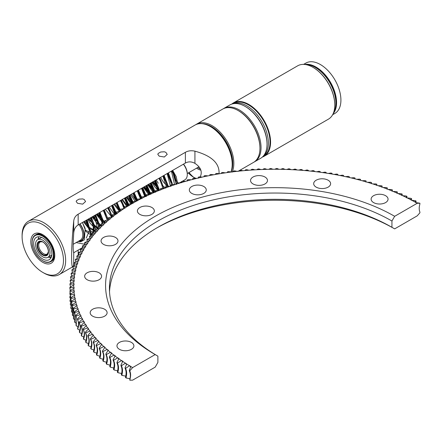 <?xml version="1.0" encoding="UTF-8"?>
<svg xmlns="http://www.w3.org/2000/svg" width="442" height="442" viewBox="0 0 442 442"><rect width="100%" height="100%" fill="white"/><g stroke="black" fill="none" stroke-linecap="round" stroke-linejoin="round"><path stroke-width="0.66" d="M197.696 167.524A12.315 7.111 -120 0 0 200.447 169.087M183.375 164.203A11.547 6.669 60 0 1 187.292 174.513L187.292 173.888A10.774 6.221 -120 0 0 183.524 164.12M187.292 174.513A11.547 6.669 60 0 1 184.9 179.8L182.17 181.375M174.225 174.518A11.547 6.669 60 0 1 172.595 171.684M175.861 181.115A11.547 6.669 -120 0 0 171.944 170.805M160.722 177.281A11.547 6.669 -120 0 0 167.131 185.48A11.547 6.669 -120 0 0 168.745 186.353M172.667 170.385L176.231 176.667L177.502 182.883M158.253 183.253L156.203 179.894M171.689 170.955L173.06 173.308L176.154 184.447M157.871 190.253L154.949 187.071L151.949 182.353M167.407 173.424L171.7 184.668M153.136 192.303L147.678 184.817M163.115 175.899L166.706 183.745L167.308 186.413M148.556 194.419L143.379 187.297M158.86 178.358L160.33 180.9L162.894 188.275M154.584 180.828L158.523 190.204M150.291 183.308L154.159 192.209M135.208 201.276L130.556 194.701M146.037 185.762L147.595 188.491L149.761 194.298M130.882 203.723L126.296 197.16M141.76 188.231L145.407 196.458M126.661 206.254L122.031 199.624M137.468 190.712L141.108 198.745M133.213 193.165L134.865 196.077L136.782 201.127M128.937 195.635L132.495 203.558M114.484 214.337L109.202 207.027M124.644 198.115L128.252 206.038M120.384 200.574L122.13 203.668L123.975 208.574M116.113 203.038L119.76 211.282M103.03 223.022L96.378 214.431M111.82 205.519L115.6 214.083M99.677 226.232L98.815 225.514M98.732 225.442L92.08 216.912M107.561 207.978L109.401 211.259L111.406 217M96.345 229.37L94.555 227.984M94.455 227.895L90.201 223.265L87.82 219.376M103.29 210.442L107.268 220.022M93.168 232.575L90.312 230.52M90.207 230.426L83.555 221.834M98.997 212.922L103.141 223.16M94.737 215.381L96.66 218.851L98.969 226.437M90.466 217.845L94.969 231.989M86.173 220.326L90.063 229.326L90.61 235.68M84.776 244.299L76.206 242.553M91.56 235.359L87.129 219.773M95.798 229.542L91.422 217.293M99.964 226.144L95.671 214.84M85.831 231.365L91.483 235.382M104.141 222.884L99.953 212.37M108.262 219.762L104.246 209.889M88.754 218.834L97.533 229.006M112.439 216.746L108.494 207.436M93.041 216.359L100.864 225.884M116.649 213.972L112.776 204.966M97.328 213.884L104.406 222.812M120.793 211.066L117.069 202.486M124.998 208.243L121.323 200.033M129.219 205.585L125.6 197.563M133.462 203.082L129.893 195.082M137.782 200.685L134.147 192.629M142.109 198.419L138.423 190.159M146.446 196.281L142.722 187.679M150.844 194.242L146.971 185.226M131.512 194.148L136.479 201.082M155.236 192.22L151.247 182.756M159.556 190.132L155.545 180.275M163.943 188.215L159.794 177.817M144.335 186.745L149.893 194.281M168.347 186.369L164.07 175.352M148.628 184.264L154.529 192.176M172.695 184.596L168.369 172.872M152.882 181.811L159.324 190.148M177.032 182.933L172.623 170.413M79.991 223.895A12.663 7.31 60 0 1 84.074 236.028A12.663 7.31 60 0 1 78.339 241.321M78.107 241.459L80.775 241.735L84.378 239.802L85.162 228.448L82.422 222.492L85.776 231.033M90.179 229.846L86.726 220.005M91.273 235.122L92.279 234.376M93.671 232.409L94.179 225.31L90.991 217.547M85.638 230.304L92.129 233.354M98.71 226.514L95.257 215.077M84.748 221.149L89.262 227.276L95.019 230.647M103.03 223.188L99.549 212.602M89.024 218.679L94.19 225.359M107.257 219.978L103.815 210.138M93.284 216.221L98.489 222.923M111.506 216.978L108.08 207.674M97.572 213.74L104.572 221.79M115.472 212.525L112.373 205.198M106.621 217.619L108.058 218.768M119.649 209.641L116.638 202.734M110.914 215.16L111.688 215.829M123.876 206.895L120.909 200.27M128.103 204.315L125.197 197.795M114.671 203.873L119.39 210.165M132.379 201.856L129.462 195.331M136.705 199.508L133.733 192.867M141.026 197.298L138.02 190.392M127.495 196.469L132.003 202.574M394.656 216.309A169.341 97.77 0 0 0 155.175 216.304A169.341 97.77 0 0 0 155.17 354.572L157.893 356.142A165.49 95.544 180 0 1 109.423 288.582A165.49 95.544 180 0 1 211.585 200.309A165.49 95.544 180 0 1 391.938 221.022L394.656 216.309L417.209 203.287A201.232 116.18 0 0 0 416.099 202.651L414.707 201.867A201.232 116.18 0 0 0 411.745 200.254L410.314 199.491A201.232 116.18 0 0 0 407.27 197.928L405.8 197.193A201.232 116.18 0 0 0 402.673 195.679L401.165 194.972A201.232 116.18 0 0 0 397.966 193.513L396.424 192.834A201.232 116.18 0 0 0 393.148 191.43L391.568 190.773A201.232 116.18 0 0 0 388.225 189.43L386.612 188.8A201.232 116.18 0 0 0 383.197 187.513L381.557 186.916A201.232 116.18 0 0 0 378.076 185.69L376.402 185.115A201.232 116.18 0 0 0 372.86 183.949L371.158 183.408A201.232 116.18 0 0 0 367.556 182.303L365.827 181.795A201.232 116.18 0 0 0 362.175 180.75L360.418 180.27A201.232 116.18 0 0 0 356.711 179.292L354.932 178.839A201.232 116.18 0 0 0 351.175 177.927L349.368 177.507A201.232 116.18 0 0 0 345.567 176.656L343.743 176.27A201.232 116.18 0 0 0 339.898 175.485L338.058 175.126A201.232 116.18 0 0 0 334.174 174.413L332.312 174.087A201.232 116.18 0 0 0 328.395 173.441L326.516 173.148A201.232 116.18 0 0 0 322.566 172.562L320.677 172.303A201.232 116.18 0 0 0 316.699 171.794L314.792 171.562A201.232 116.18 0 0 0 310.787 171.12L308.875 170.927A201.232 116.18 0 0 0 304.847 170.551L302.925 170.391A201.232 116.18 0 0 0 298.88 170.087L296.952 169.96A201.232 116.18 0 0 0 292.897 169.722L290.958 169.629A201.232 116.18 0 0 0 286.891 169.468L284.952 169.408A201.232 116.18 0 0 0 280.874 169.314L278.935 169.286A201.232 116.18 0 0 0 274.858 169.258L272.913 169.264A201.232 116.18 0 0 0 268.835 169.314L266.896 169.352A201.232 116.18 0 0 0 262.824 169.468L260.885 169.546A201.232 116.18 0 0 0 256.819 169.734L254.885 169.838A201.232 116.18 0 0 0 250.829 170.098L248.901 170.236A201.232 116.18 0 0 0 244.868 170.562L242.945 170.734A201.232 116.18 0 0 0 238.929 171.131L237.017 171.341A201.232 116.18 0 0 0 233.022 171.805L231.122 172.043A201.232 116.18 0 0 0 227.149 172.579L225.265 172.855A201.232 116.18 0 0 0 221.326 173.457L219.453 173.761A201.232 116.18 0 0 0 215.547 174.43L213.69 174.767A201.232 116.18 0 0 0 209.823 175.507L207.983 175.877A201.232 116.18 0 0 0 204.154 176.678L202.337 177.082A201.232 116.18 0 0 0 198.552 177.949L196.756 178.38A201.232 116.18 0 0 0 193.016 179.319L191.242 179.778A201.232 116.18 0 0 0 187.552 180.784L185.806 181.275A201.232 116.18 0 0 0 182.17 182.336L180.447 182.861A201.232 116.18 0 0 0 176.866 183.982L175.176 184.535A201.232 116.18 0 0 0 171.656 185.723L169.993 186.303A201.232 116.18 0 0 0 166.535 187.552L164.899 188.159A201.232 116.18 0 0 0 161.512 189.469L159.91 190.104A201.232 116.18 0 0 0 156.59 191.469L155.02 192.132A201.232 116.18 0 0 0 151.772 193.557L150.241 194.248A201.232 116.18 0 0 0 147.064 195.723L145.573 196.441L142.291 187.927M149.926 194.281L146.556 185.463M154.252 192.204L150.849 182.988M145.098 195.414L145.832 196.033M158.545 190.204L155.114 180.524M144.578 186.601L150.683 194.016M162.838 188.005L159.38 178.06M148.871 184.126L154.059 190.856M167.131 185.48L163.673 175.584M153.147 181.656L158.308 188.342M171.38 182.938L167.938 173.115M162.203 185.541L165.794 188.021M175.656 180.579L172.209 170.651M86.234 238.078L89.417 230.768L85.936 220.464M90.627 235.503L92.168 234.05L92.129 233.321L95.157 233.636L94.052 234.509A201.232 116.18 0 0 0 92.306 236.636L91.886 237.68L91.494 237.652A201.232 116.18 0 0 0 89.859 239.813L90.113 239.934L89.494 240.862L89.102 240.846A201.232 116.18 0 0 0 87.577 243.028L87.836 243.15L87.267 244.083L86.875 244.072A201.232 116.18 0 0 0 85.461 246.282L85.726 246.398L85.212 247.343L84.814 247.338A201.232 116.18 0 0 0 83.516 249.57L83.792 249.686L83.323 250.636L82.925 250.642A201.232 116.18 0 0 0 81.742 252.89L82.024 253.001L81.604 253.962L81.206 253.973A201.232 116.18 0 0 0 80.146 256.244L80.427 256.349L80.057 257.316L79.665 257.332A201.232 116.18 0 0 0 78.72 259.62L79.007 259.719L78.687 260.692L78.295 260.714A201.232 116.18 0 0 0 77.466 263.023L77.764 263.112L77.494 264.095L77.101 264.123A201.232 116.18 0 0 0 76.394 266.443L76.693 266.532L76.477 267.509L76.085 267.548A201.232 116.18 0 0 0 75.499 269.88L75.803 269.963L75.637 270.946L75.25 270.99A201.232 116.18 0 0 0 74.781 273.327L75.09 273.405L74.974 274.394L74.588 274.449A201.232 116.18 0 0 0 74.245 276.791L74.554 276.863L74.494 277.852L74.112 277.913A201.232 116.18 0 0 0 73.886 280.261L74.201 280.327L74.19 281.316L73.808 281.383A201.232 116.18 0 0 0 73.709 283.736L74.024 283.797L74.063 284.786L73.687 284.858A201.232 116.18 0 0 0 73.709 287.212L74.029 287.267L74.118 288.256L73.748 288.333A201.232 116.18 0 0 0 73.891 290.687L74.217 290.737L74.355 291.726L73.991 291.808A201.232 116.18 0 0 0 74.256 294.157L74.77 295.184L74.411 295.273A201.232 116.18 0 0 0 74.797 297.615L75.367 298.637L75.007 298.731A201.232 116.18 0 0 0 75.516 301.068L76.14 302.079L75.786 302.179A201.232 116.18 0 0 0 76.416 304.505L77.09 305.505L76.742 305.61A201.232 116.18 0 0 0 77.494 307.925L78.217 308.914L77.875 309.024A201.232 116.18 0 0 0 78.748 311.323L79.521 312.301L79.19 312.417A201.232 116.18 0 0 0 80.173 314.704L81.002 315.66L80.671 315.787A201.232 116.18 0 0 0 81.776 318.052L82.654 318.997L82.334 319.13A201.232 116.18 0 0 0 83.555 321.373L84.477 322.301L84.162 322.439A201.232 116.18 0 0 0 85.499 324.66L86.477 325.577L86.168 325.715A201.232 116.18 0 0 0 87.621 327.914L88.638 328.809L88.339 328.958A201.232 116.18 0 0 0 89.903 331.13L90.969 332.008L90.676 332.163A201.232 116.18 0 0 0 92.356 334.307L93.466 335.163L93.179 335.323A201.232 116.18 0 0 0 94.969 337.439L96.124 338.279L95.848 338.439A201.232 116.18 0 0 0 97.743 340.522L98.942 341.34L98.671 341.511A201.232 116.18 0 0 0 100.677 343.561L101.914 344.357L101.654 344.528A201.232 116.18 0 0 0 103.765 346.545L105.047 347.318L104.798 347.495A201.232 116.18 0 0 0 107.008 349.473L108.329 350.224L108.086 350.407A201.232 116.18 0 0 0 110.401 352.34L111.76 353.07L111.528 353.257A201.232 116.18 0 0 0 113.942 355.153L115.34 355.86L115.113 356.048A201.232 116.18 0 0 0 117.627 357.904L119.058 358.584L118.843 358.777A201.232 116.18 0 0 0 121.451 360.589L122.92 361.241L122.716 361.44A201.232 116.18 0 0 0 125.412 363.202L126.721 364.031A201.232 116.18 0 0 0 129.512 365.749L130.86 366.556A201.232 116.18 0 0 0 132.628 367.589L155.175 354.572A169.341 97.77 0 0 0 155.175 354.572L157.893 356.142L157.893 362.429L155.175 367.142L132.628 380.159L129.931 380.203L129.931 379.435A12.984 7.497 120 0 0 129.931 371.424L129.931 370.656L132.628 367.589M92.975 232.641L93.367 225.624L90.218 217.989M97.632 228.973L94.472 215.53M83.958 221.602L88.936 228.133L95.152 231.282M102.24 223.409L98.759 213.061M88.245 219.127L98.284 228.58M92.505 216.668L101.411 225.724M96.781 214.199L104.638 222.746M114.926 214.237L111.583 205.657M105.329 209.265L111.76 216.912M127.627 206.077L124.406 198.254M113.892 204.32L119.456 211.348M131.871 203.558L128.688 195.778M136.158 201.127L132.948 193.32M122.428 199.392L127.594 206.083M140.473 198.79L137.23 190.85M126.716 196.917L131.821 203.569M144.761 196.535L141.517 188.375M149.087 194.364L145.772 185.916M153.429 192.276L150.053 183.441M157.739 190.264L154.341 180.971M143.805 187.054L149.694 194.303M148.076 184.585L154.407 192.187M166.358 186.53L162.877 176.038M152.368 182.11L159.358 190.143M170.457 186.391L167.164 173.562M174.59 184.552L171.424 171.109M50.001 252.686A10.205 5.895 -120 0 0 45.543 242.415A10.205 5.895 -120 0 0 37.681 239.68A10.205 5.895 -120 0 0 37.681 251.465A10.205 5.895 -120 0 0 47.885 257.36A10.205 5.895 -120 0 0 50.001 252.686M39.774 241.459A7.696 4.442 -120 0 0 38.703 244.592L38.703 245.222A6.928 4 60 0 1 42.498 241.901M48.371 252.073A6.928 4 60 0 1 43.598 253.702L44.145 254.017A7.696 4.442 -120 0 0 47.393 254.653M43.598 253.702A6.928 4 60 0 1 38.703 245.222M200.861 170.126A12.315 7.111 60 0 1 197.905 169.015A12.315 7.111 60 0 1 196.607 168.153M193.469 177.143A26.172 15.111 60 0 1 188.994 172.546M188.303 172.949A19.244 11.111 -120 0 0 193.546 177.187A19.244 11.111 -120 0 0 195.999 178.347M200.209 176.944C202.585 171.767 200.823 167.236 194.928 163.358C191.574 161.501 188.391 161.402 185.386 163.043L78.162 224.95C75.411 226.63 73.925 229.426 73.709 233.337C72.98 244.641 72.98 251.1 73.709 252.719L82.566 247.548M74.079 264.194L73.709 264.918L73.709 252.719L74.179 252.614M72.913 266.653L72.814 266.736C70.875 268.543 71.355 244.133 73.709 221.144C74.057 218.05 75.543 215.74 78.162 214.215L185.386 152.308C188.099 150.761 191.281 150.374 194.928 151.158C211.635 155.799 219.668 163.313 219.039 173.706M73.709 264.918L73.289 266.062M43.869 273.029L42.78 272.399A29.249 16.89 60 0 1 22.1 236.575A29.249 16.89 60 0 1 42.78 224.635A29.249 16.89 60 0 1 63.466 260.46A29.249 16.89 60 0 1 42.78 272.399L43.874 273.029A30.791 17.774 -120 0 0 43.874 273.029A30.791 17.774 -120 0 0 59.267 274.554A30.791 17.774 -120 0 0 59.267 239A30.791 17.774 -120 0 0 28.476 221.227L195.027 125.069A30.791 17.774 60 0 1 210.425 126.594A30.791 17.774 60 0 1 232.194 164.302A30.791 17.774 60 0 1 230.928 172.01M28.476 221.227A30.791 17.774 -120 0 0 22.1 235.321L22.1 236.575M165.849 152.33L167.225 154.391L164.325 157.004L159.203 156.164L157.827 154.391L158.181 153.462L160.728 151.993L164.325 151.783L165.849 152.33M84.207 199.464L85.582 201.53L82.682 204.138L77.56 203.298L76.184 201.53L76.543 200.596L79.085 199.127L82.682 198.917L84.207 199.464M232.194 164.302L232.194 163.043A29.249 16.89 -120 0 0 211.514 127.224L210.425 126.594M42.78 262.344A16.934 9.779 -120 0 0 54.758 255.432A16.934 9.779 -120 0 0 42.786 234.691A16.934 9.779 -120 0 0 30.807 241.603A16.934 9.779 -120 0 0 42.78 262.344M35.36 235.028C32.498 236.68 31.537 240.315 32.476 245.934C34.653 253.741 38.73 259.045 44.714 261.835C46.703 262.697 48.719 262.653 50.753 261.692A15.393 8.89 -120 0 0 53.941 254.647A15.393 8.89 -120 0 0 47.222 239.155A15.393 8.89 -120 0 0 35.36 235.028L36.172 234.558A15.393 8.89 60 0 1 43.338 235.028M54.742 254.78A15.393 8.89 60 0 1 51.57 261.222L50.753 261.692M48.344 257.095A12.884 7.437 -120 0 0 48.758 257.255A12.884 7.437 -120 0 0 51.034 257.741M38.924 236.757A12.884 7.437 -120 0 0 38.614 237.442A12.884 7.437 -120 0 0 38.139 239.415M51.896 253.78A12.884 7.437 -120 0 0 46.272 240.813A12.884 7.437 -120 0 0 36.338 237.36A12.884 7.437 -120 0 0 36.338 252.238A12.884 7.437 -120 0 0 49.228 259.675A12.884 7.437 -120 0 0 51.896 253.78M202.132 123.699A30.017 17.332 60 0 1 226.122 141.755A30.017 17.332 60 0 1 231.022 172.026M232.122 172.126A30.791 17.774 -120 0 0 224.199 136.937A30.791 17.774 -120 0 0 196.662 124.125A30.791 17.774 -120 0 0 195.867 124.633M196.662 124.125L222.785 109.041A30.791 17.774 60 0 1 238.183 110.566L238.183 110.566A30.791 17.774 60 0 1 259.951 148.274A30.791 17.774 60 0 1 253.575 162.369L239.802 170.325M259.951 148.274L259.951 147.65A30.017 17.332 -120 0 0 238.724 110.881L238.183 110.566L238.724 110.881M254.111 162.043A30.791 17.774 -120 0 0 254.664 161.744A30.791 17.774 -120 0 0 254.664 126.191A30.791 17.774 -120 0 0 223.873 108.412A30.791 17.774 -120 0 0 223.343 108.743M223.873 108.412L229.862 104.958A30.791 17.774 60 0 1 245.255 106.483A30.791 17.774 60 0 1 267.029 144.191A30.791 17.774 60 0 1 260.653 158.286L254.664 161.744M267.029 144.191L267.029 143.562A30.017 17.332 -120 0 0 245.802 106.798L245.255 106.483M263.045 156.385A30.404 17.553 -120 0 0 262.089 121.904A30.404 17.553 -120 0 0 232.707 103.831M262.885 156.551L263.725 156.065A30.404 17.553 -120 0 0 263.725 120.959A30.404 17.553 -120 0 0 233.321 103.406L232.481 103.887M262.316 157.087A30.791 17.774 -120 0 0 264.189 156.241A30.791 17.774 -120 0 0 264.189 120.688A30.791 17.774 -120 0 0 233.398 102.914A30.791 17.774 -120 0 0 231.735 104.113M264.189 156.241L328.417 119.163A30.791 17.774 -120 0 0 334.793 105.069A30.791 17.774 -120 0 0 313.019 67.361A30.791 17.774 -120 0 0 297.626 65.836L233.398 102.914M334.793 104.909A30.404 17.553 -120 0 0 334.793 104.754A30.404 17.553 -120 0 0 313.29 67.516A30.404 17.553 -120 0 0 313.157 67.438M333.417 113.058A29.249 16.89 -120 0 0 335.881 103.185A29.249 16.89 -120 0 0 315.196 67.361A29.249 16.89 -120 0 0 305.411 64.554M335.881 103.185L335.881 102.24A28.095 16.221 -120 0 0 316.013 67.83L315.196 67.361M333.097 113.815A29.056 16.774 -120 0 0 330.544 82.383A29.056 16.774 -120 0 0 304.593 64.455M332.638 114.727L334.898 113.423A29.056 16.774 -120 0 0 334.898 79.869A29.056 16.774 -120 0 0 305.836 63.09L303.582 64.394M156.551 228.094A169.341 97.77 180 0 1 394.656 228.879L391.938 227.304L391.938 221.022M391.938 227.304A165.49 95.544 0 0 0 157.893 227.304A165.49 95.544 0 0 0 109.511 291.726M417.209 203.287L419.9 203.248L419.9 204.016A12.984 7.497 120 0 0 419.9 212.022L419.9 212.79L417.209 215.856L394.656 228.879M191.806 193.408A8.47 4.89 180 0 1 189.325 189.95A8.47 4.89 180 0 1 197.795 185.065A8.47 4.89 180 0 1 206.259 189.95A8.47 4.89 180 0 1 201.033 194.469A8.47 4.89 180 0 1 191.806 193.408M253.023 183.938A8.47 4.89 180 0 1 250.542 180.48A8.47 4.89 180 0 1 259.012 175.596A8.47 4.89 180 0 1 267.476 180.48A8.47 4.89 180 0 1 262.25 184.999A8.47 4.89 180 0 1 253.023 183.938M316.163 187.126A8.47 4.89 180 0 1 313.682 183.673A8.47 4.89 180 0 1 322.146 178.783A8.47 4.89 180 0 1 330.616 183.673A8.47 4.89 180 0 1 325.389 188.187A8.47 4.89 180 0 1 316.163 187.126M373.601 202.591A8.47 4.89 180 0 1 371.12 199.132A8.47 4.89 180 0 1 379.59 194.248A8.47 4.89 180 0 1 388.054 199.132A8.47 4.89 180 0 1 382.827 203.651A8.47 4.89 180 0 1 373.601 202.591M119.445 349.329A8.47 4.89 180 0 1 116.964 345.871A8.47 4.89 180 0 1 125.429 340.981A8.47 4.89 180 0 1 133.898 345.871A8.47 4.89 180 0 1 128.672 350.384A8.47 4.89 180 0 1 119.445 349.329M92.66 316.163A8.47 4.89 180 0 1 90.179 312.709A8.47 4.89 180 0 1 98.643 307.82A8.47 4.89 180 0 1 107.113 312.709A8.47 4.89 180 0 1 101.887 317.223A8.47 4.89 180 0 1 92.66 316.163M87.135 279.714A8.47 4.89 180 0 1 84.654 276.256A8.47 4.89 180 0 1 93.124 271.366A8.47 4.89 180 0 1 101.588 276.256A8.47 4.89 180 0 1 96.362 280.775A8.47 4.89 180 0 1 87.135 279.714M103.538 244.371A8.47 4.89 180 0 1 101.058 240.912A8.47 4.89 180 0 1 109.528 236.022A8.47 4.89 180 0 1 117.992 240.912A8.47 4.89 180 0 1 112.765 245.432A8.47 4.89 180 0 1 103.538 244.371M139.893 214.398A8.47 4.89 180 0 1 137.412 210.939A8.47 4.89 180 0 1 145.877 206.049A8.47 4.89 180 0 1 154.346 210.939A8.47 4.89 180 0 1 149.12 215.458A8.47 4.89 180 0 1 139.893 214.398M129.931 379.435A205.038 118.379 180 0 1 129.838 379.38L129.782 380.114A205.038 118.379 0 0 0 129.931 380.203M130.86 366.556L129.302 370.291L129.44 371.136C130.489 373.368 130.628 376.12 129.838 379.38M129.44 371.136A205.038 118.379 0 0 0 129.931 371.424M129.302 370.291A205.038 118.379 0 0 0 129.931 370.656M141.225 198.784L141.009 197.303A205.038 118.379 0 0 1 141.854 196.889L145.573 196.441A201.232 116.18 0 0 0 142.473 197.972L141.02 198.712A201.232 116.18 0 0 0 138.003 200.298L136.584 201.066A201.232 116.18 0 0 0 133.65 202.701L132.274 203.491A201.232 116.18 0 0 0 129.429 205.176L128.092 205.994A201.232 116.18 0 0 0 125.335 207.723L124.042 208.563A201.232 116.18 0 0 0 121.373 210.342L120.125 211.204A201.232 116.18 0 0 0 117.55 213.027L116.721 213.989L116.345 213.911A201.232 116.18 0 0 0 113.87 215.779L113.086 216.751L112.71 216.679A201.232 116.18 0 0 0 110.334 218.591L109.599 219.58L109.224 219.514A201.232 116.18 0 0 0 106.942 221.464L106.262 222.464L105.881 222.403A201.232 116.18 0 0 0 103.704 224.398L103.074 225.403L102.688 225.354A201.232 116.18 0 0 0 100.616 227.381L100.041 228.398L99.654 228.354A201.232 116.18 0 0 0 97.688 230.415L97.163 231.442L96.776 231.409A201.232 116.18 0 0 0 94.914 233.503M128.092 205.994L124.18 206.707A205.038 118.379 0 0 0 123.533 207.11M127.854 206.033L127.688 205.331M127.633 204.596L129.429 205.176M124.042 208.563L120.091 209.342A205.038 118.379 0 0 0 119.362 209.828L121.373 210.342M123.428 207.176L125.335 207.723M120.125 211.204L116.135 212.055A205.038 118.379 0 0 0 115.439 212.552L117.55 213.027M116.345 213.911L112.329 214.829A205.038 118.379 0 0 0 111.655 215.337L113.87 215.779M115.694 214.061L115.439 212.552M112.71 216.679L108.666 217.668A205.038 118.379 0 0 0 108.014 218.188L110.334 218.591M111.92 216.873L111.655 215.337M109.224 219.514L105.146 220.569A205.038 118.379 0 0 0 104.527 221.105L106.942 221.464M108.296 219.751L108.014 218.188M105.881 222.403L101.782 223.536A205.038 118.379 0 0 0 101.19 224.077L103.704 224.398M104.82 222.696L104.527 221.105M102.688 225.354L98.577 226.553A205.038 118.379 0 0 0 98.014 227.105L100.616 227.381M101.5 225.702L101.19 224.077M99.654 228.354L95.527 229.625A205.038 118.379 0 0 0 94.991 230.188L97.688 230.415M98.334 228.757L98.014 227.105M96.776 231.409L92.632 232.746A205.038 118.379 0 0 0 92.129 233.321M95.328 231.873L94.991 230.188M94.052 234.509L89.908 235.923A205.038 118.379 0 0 0 89.433 236.498L92.306 236.636M92.483 235.045L92.168 234.045M91.494 237.652L87.345 239.139A205.038 118.379 0 0 0 86.903 239.724L89.859 239.813M89.798 238.26L89.433 236.498M89.102 240.846L84.952 242.398A205.038 118.379 0 0 0 84.538 242.995L87.577 243.028M87.284 241.525L86.903 239.724M86.875 244.072L82.731 245.702A205.038 118.379 0 0 0 82.345 246.304L85.461 246.282M84.941 244.835L84.538 242.995M84.814 247.338L80.676 249.039A205.038 118.379 0 0 0 80.328 249.647L83.516 249.57M82.764 248.183L82.345 246.304M82.925 250.642L78.803 252.41A205.038 118.379 0 0 0 78.477 253.023L81.742 252.89M80.764 251.57L80.328 249.647M81.206 253.973L77.101 255.813A205.038 118.379 0 0 0 76.809 256.432L80.146 256.244M78.936 254.99L78.477 253.023M79.665 257.332L75.576 259.244A205.038 118.379 0 0 0 75.317 259.868L78.72 259.62M77.284 258.443L76.809 256.432M78.295 260.714L74.228 262.697A205.038 118.379 0 0 0 74.002 263.327L77.466 263.023M75.814 261.924L75.317 259.868M77.101 264.123L73.063 266.178A205.038 118.379 0 0 0 72.869 266.808L76.394 266.443M74.516 265.438L74.002 263.327M76.085 267.548L72.074 269.67A205.038 118.379 0 0 0 71.913 270.305L75.499 269.88M73.405 268.968L72.869 266.808M75.25 270.99L71.272 273.184A205.038 118.379 0 0 0 71.145 273.819L74.781 273.327M72.471 272.521L71.913 270.305M74.588 274.449L70.648 276.709A205.038 118.379 0 0 0 70.554 277.344L74.245 276.791M71.72 276.09L71.145 273.819M74.112 277.913L70.206 280.239A205.038 118.379 0 0 0 70.151 280.88L73.886 280.261M70.499 287.283L70.516 286.405M71.151 279.675L70.554 277.344M73.808 281.383L69.952 283.781A205.038 118.379 0 0 0 69.924 284.416L73.709 283.736M70.156 292.499L69.935 292.996A205.038 118.379 180 0 0 69.913 293.477L70.25 292.709M70.112 290.819L70.278 289.609M70.77 283.272L70.151 280.88M73.687 284.858L69.88 287.322L69.88 288.201A205.038 118.379 0 0 0 69.886 288.681L69.886 287.957L73.709 287.212M70.322 295.483L69.88 297.262A205.038 118.379 0 0 0 69.891 297.902L70.377 295.803M70.289 294.604L69.913 294.361L69.913 293.477M70.565 286.875L69.924 284.416M73.748 288.333L69.991 290.858L69.996 291.742A205.038 118.379 0 0 0 70.029 292.223L70.029 291.499L73.891 290.687M70.897 297.101L70.013 300.798A205.038 118.379 0 0 0 70.057 301.438L70.775 298.444M70.643 298.378L69.891 297.902M70.549 290.482L69.886 288.681M73.991 291.808L70.284 294.4L70.295 295.278A205.038 118.379 0 0 0 70.35 295.759L70.355 295.035L74.256 294.157M71.25 300.179L70.328 304.339A205.038 118.379 0 0 0 70.405 304.974L71.322 300.372M70.935 301.974L70.057 301.438M70.886 297.836L70.952 297.3M70.714 294.096L70.029 292.223M74.411 295.273L70.764 297.93L70.781 298.809A205.038 118.379 0 0 0 70.858 299.289L70.869 298.565L74.797 297.615M71.764 303.256L70.825 307.87A205.038 118.379 0 0 0 70.935 308.505L71.842 303.45M71.416 305.566L70.405 304.974M71.063 297.709L70.35 295.759M75.007 298.731L71.422 301.45L71.444 302.334A205.038 118.379 0 0 0 71.549 302.809L71.56 302.085L75.516 301.068M72.438 306.339L71.505 311.389A205.038 118.379 0 0 0 71.648 312.024L72.527 306.527M72.074 309.146L70.935 308.505M71.598 301.317L70.858 299.289M75.786 302.179L72.267 304.958L72.295 305.836A205.038 118.379 0 0 0 72.422 306.312L72.438 305.593L76.416 304.505M73.024 307.814L72.372 314.892A205.038 118.379 0 0 0 72.543 315.527L73.355 309.433M72.913 312.704L71.648 312.024M72.311 304.919L71.549 302.809M76.742 305.61L73.289 308.45L73.322 309.328A205.038 118.379 0 0 0 73.477 309.803L73.494 309.08L77.494 307.925M73.947 310.886L73.411 318.384A205.038 118.379 0 0 0 73.621 319.013L74.013 311.085L73.477 309.803M73.941 316.251L72.543 315.527M73.317 309.107L72.422 306.312M77.875 309.024L74.494 311.925L74.532 312.803A205.038 118.379 0 0 0 74.709 313.273L74.731 312.549L78.748 311.323M75.029 313.958L74.637 321.853A205.038 118.379 0 0 0 74.88 322.478L75.112 314.157L74.709 313.273M75.14 319.77L73.621 319.013M79.19 312.417L75.875 315.373L75.925 316.251A205.038 118.379 0 0 0 76.123 316.715L76.146 315.997L80.173 314.704M76.278 317.03L76.041 325.301A205.038 118.379 0 0 0 76.311 325.925L76.123 316.715M76.527 323.268L74.88 322.478M80.671 315.787L77.438 318.798L77.488 319.677C78.781 322.262 78.831 325.036 77.643 328.003L77.621 328.726A205.038 118.379 0 0 0 77.93 329.34L77.875 328.461C79.046 325.472 78.996 322.693 77.715 320.135L77.737 319.417L81.776 318.052M78.09 326.737L76.311 325.925M82.334 319.13L79.179 322.196L79.234 323.069C80.516 325.632 80.577 328.406 79.405 331.395L79.383 332.119A205.038 118.379 0 0 0 79.72 332.727L79.659 331.854C80.814 328.837 80.759 326.063 79.483 323.527L79.51 322.809L83.555 321.373M79.831 330.174L77.93 329.34M77.599 319.892L77.715 320.135A205.038 118.379 0 0 1 77.488 319.677M84.162 322.439L81.09 325.561L81.157 326.434C82.433 328.975 82.494 331.749 81.339 334.754L81.311 335.478A205.038 118.379 0 0 0 81.682 336.08L81.615 335.207C82.753 332.174 82.693 329.401 81.427 326.887L81.455 326.163L85.499 324.66M84.428 322.328A17.923 14.509 147.5 0 0 83.886 321.373M81.742 333.577L79.72 332.727M86.168 325.715L83.179 328.892L83.245 329.765C84.516 332.285 84.582 335.053 83.45 338.08L83.422 338.804A205.038 118.379 0 0 0 83.82 339.401L83.748 338.528C84.87 335.478 84.798 332.704 83.544 330.213L83.571 329.489L87.621 327.914M86.378 325.621A17.923 14.365 144.9 0 0 85.836 324.655M83.831 336.948L81.682 336.08M88.339 328.958L85.439 332.185L85.51 333.058C86.776 335.55 86.847 338.323 85.731 341.368L85.698 342.091A205.038 118.379 0 0 0 86.129 342.683L86.052 341.81C87.151 338.738 87.08 335.97 85.831 333.5L85.864 332.776L89.903 331.13M88.499 328.881A17.923 14.205 142.5 0 0 87.952 327.903M86.091 340.274L83.82 339.401M90.676 332.163L87.864 335.434L87.947 336.307C89.196 338.782 89.278 341.55 88.179 344.616L88.146 345.34A205.038 118.379 0 0 0 88.604 345.926L88.527 345.053C89.604 341.964 89.522 339.191 88.29 336.743L88.323 336.019L92.356 334.307M90.792 332.102A17.923 14.039 140.1 0 0 90.234 331.113M88.522 343.561L86.129 342.683M93.179 335.323L90.461 338.644L90.549 339.517C91.787 341.964 91.87 344.738 90.798 347.821L90.759 348.545A205.038 118.379 0 0 0 91.251 349.119L91.162 348.252C92.218 345.141 92.135 342.373 90.914 339.948L90.947 339.218L94.969 337.439M93.251 335.285A17.923 13.857 137.8 0 0 92.687 334.285M91.118 346.804L88.604 345.926M95.301 337.406A17.923 13.663 135.6 0 1 95.87 338.428L93.223 341.81L93.312 342.677C94.544 345.108 94.632 347.876 93.577 350.976L93.538 351.705A205.038 118.379 0 0 0 94.058 352.268L93.969 351.401C95.002 348.279 94.914 345.511 93.698 343.103L93.737 342.373L97.743 340.522M93.886 349.998L91.251 349.119M98.671 341.511L96.146 344.92L96.24 345.788C97.461 348.197 97.549 350.965 96.522 354.086L96.483 354.81A205.038 118.379 0 0 0 97.03 355.368L96.931 354.501C97.942 351.362 97.848 348.594 96.649 346.208L96.693 345.478L100.677 343.561M98.654 341.533A17.923 13.459 133.4 0 0 98.074 340.489M96.809 353.136L94.058 352.268M101.654 344.528L99.229 347.981L99.328 348.849C100.533 351.235 100.632 353.998 99.627 357.142L99.583 357.865A205.038 118.379 0 0 0 100.163 358.412L100.058 357.55C101.041 354.39 100.942 351.628 99.759 349.257L99.804 348.534L103.765 346.545M101.605 344.605A17.923 13.243 131.4 0 0 101.003 343.517M99.898 356.224L97.03 355.368M104.798 347.495L102.472 350.992L102.577 351.854C103.765 354.219 103.87 356.981 102.887 360.142L102.842 360.865A205.038 118.379 0 0 0 103.445 361.401L103.34 360.539C104.301 357.368 104.196 354.606 103.03 352.257L103.074 351.528L107.008 349.473M104.71 347.622A17.923 13.017 129.4 0 0 104.091 346.495M103.141 359.258L100.163 358.412M108.086 350.407L105.865 353.937L105.975 354.799C107.146 357.147 107.257 359.91 106.301 363.081L106.251 363.81A205.038 118.379 0 0 0 106.887 364.335L106.776 363.473C107.704 360.285 107.599 357.528 106.45 355.197L106.494 354.467L110.401 352.34M107.97 350.594A17.923 12.779 127.5 0 0 107.329 349.418M106.539 362.23L103.445 361.401M111.528 353.257L109.412 356.832L109.528 357.688C110.682 360.015 110.793 362.777 109.865 365.965L109.815 366.694A205.038 118.379 0 0 0 110.478 367.208L110.362 366.346C111.262 363.142 111.152 360.385 110.019 358.075L110.069 357.346L113.942 355.153M111.378 353.512A17.923 12.531 125.7 0 0 110.721 352.285M110.091 365.142L106.887 364.335M115.113 356.048L113.108 359.655L113.229 360.512C114.362 362.821 114.484 365.578 113.577 368.783L113.528 369.512A205.038 118.379 0 0 0 114.213 370.015L114.091 369.158C114.97 365.937 114.854 363.18 113.738 360.893L113.793 360.164L117.627 357.904M114.931 356.374A17.923 12.271 124 0 0 114.257 355.092M113.787 367.993L110.478 367.208M118.843 358.777L116.948 362.418L117.075 363.274C118.191 365.562 118.312 368.319 117.434 371.534L117.384 372.269A205.038 118.379 0 0 0 118.097 372.761L117.97 371.904C118.815 368.667 118.694 365.915 117.605 363.644L117.655 362.91L121.451 360.589M118.633 359.18A17.923 12 122.3 0 0 117.937 357.832M117.633 370.772L114.213 370.015M122.716 361.44L120.926 365.114L121.058 365.965C122.152 368.236 122.279 370.987 121.434 374.225L121.379 374.954A205.038 118.379 0 0 0 122.119 375.435L121.986 374.578C122.804 371.33 122.677 368.578 121.611 366.324L121.666 365.595L125.412 363.202M122.478 361.926A17.923 11.719 120.6 0 0 121.76 360.512M122.064 373.573L118.097 372.761M126.721 364.031L125.047 367.738L125.18 368.589C126.257 370.838 126.384 373.589 125.572 376.838L125.511 377.573A205.038 118.379 0 0 0 126.274 378.037L126.141 377.186C126.931 373.921 126.799 371.175 125.749 368.937L125.804 368.203L129.512 365.749M126.456 364.617A17.923 11.431 119.1 0 0 125.716 363.125M126.047 376.181L122.119 375.435M130.572 367.247A17.923 11.133 117.5 0 0 129.81 365.667M130.169 378.717L126.274 378.037M414.707 201.867L416.149 201.132L415.729 202.707M419.9 203.248A205.038 118.379 0 0 0 419.751 203.16L416.099 202.651M410.314 199.491L411.64 198.734L411.242 200.243M416.149 201.132A205.038 118.379 0 0 0 415.342 200.696L411.745 200.254M405.8 197.193L407.005 196.414L406.629 197.861M411.64 198.734A205.038 118.379 0 0 0 410.811 198.309L407.27 197.928M401.165 194.972L402.259 194.171L401.9 195.568M407.005 196.414A205.038 118.379 0 0 0 406.154 195.999L402.673 195.679M396.424 192.834L397.391 192.016L397.049 193.358M402.259 194.171A205.038 118.379 0 0 0 401.386 193.773L397.966 193.513M391.568 190.773L392.419 189.938L392.093 191.237M397.391 192.016A205.038 118.379 0 0 0 396.502 191.635L393.148 191.43M386.612 188.8L387.336 187.955L387.026 189.209M392.419 189.938A205.038 118.379 0 0 0 391.507 189.574L388.225 189.43M381.557 186.916L382.159 186.054L381.86 187.27M387.336 187.955A205.038 118.379 0 0 0 386.407 187.607L383.197 187.513M376.402 185.115L376.882 184.248L376.595 185.43M382.159 186.054A205.038 118.379 0 0 0 381.208 185.723L378.076 185.69M371.158 183.408L371.518 182.535L371.241 183.679M376.882 184.248A205.038 118.379 0 0 0 375.921 183.933L372.86 183.949M365.827 181.795L366.064 180.911A205.038 118.379 0 0 0 365.064 180.629L362.175 180.75M365.888 181.629L365.794 182.027M371.518 182.535A205.038 118.379 0 0 0 370.534 182.237L367.556 182.303M360.418 180.27L360.528 179.386A205.038 118.379 0 0 0 359.517 179.12L356.711 179.292M354.932 178.839L354.915 177.955A205.038 118.379 0 0 0 353.893 177.706L351.175 177.927M349.368 177.507L349.23 176.623A205.038 118.379 0 0 0 348.197 176.391L345.567 176.656M343.743 176.27L343.484 175.391A205.038 118.379 0 0 0 342.434 175.176L339.898 175.485M338.058 175.126L337.671 174.253A205.038 118.379 0 0 0 336.611 174.06L334.174 174.413M332.312 174.087L331.804 173.22A205.038 118.379 0 0 0 330.738 173.043L328.395 173.441M326.516 173.148L325.881 172.292A205.038 118.379 0 0 0 324.809 172.131L322.566 172.562M320.677 172.303L319.92 171.463A205.038 118.379 0 0 0 318.837 171.319L316.699 171.794M314.792 171.562L313.914 170.734A205.038 118.379 0 0 0 312.826 170.612L310.787 171.12M308.875 170.927L307.875 170.115A205.038 118.379 0 0 0 306.781 170.01L304.847 170.551M302.925 170.391L301.809 169.595A205.038 118.379 0 0 0 300.709 169.513L298.88 170.087M296.952 169.96L295.715 169.187A205.038 118.379 0 0 0 294.61 169.12L292.897 169.722M290.958 169.629L289.604 168.877A205.038 118.379 0 0 0 288.493 168.833L286.891 169.468M284.952 169.408L283.477 168.678A205.038 118.379 0 0 0 282.372 168.651L280.874 169.314M278.935 169.286L277.344 168.584A205.038 118.379 0 0 0 276.239 168.579L274.858 169.258M272.913 169.264L271.211 168.595A205.038 118.379 0 0 0 270.101 168.606L268.835 169.314M266.896 169.352L265.078 168.711A205.038 118.379 0 0 0 263.973 168.745L262.824 169.468M260.885 169.546L258.957 168.932A205.038 118.379 0 0 0 257.852 168.982L256.819 169.734M254.885 169.838L252.852 169.264A205.038 118.379 0 0 0 251.747 169.33L250.829 170.098M248.901 170.236L246.763 169.695A205.038 118.379 0 0 0 245.664 169.783L244.868 170.562M242.945 170.734L240.697 170.236A205.038 118.379 0 0 0 239.603 170.341L238.929 171.131M237.017 171.341L234.669 170.877A205.038 118.379 0 0 0 233.58 171.004L233.022 171.805M231.122 172.043L228.669 171.623A205.038 118.379 0 0 0 227.591 171.772L227.149 172.579M225.265 172.855L222.713 172.474A205.038 118.379 0 0 0 221.641 172.64L221.326 173.457M219.453 173.761L216.807 173.43A205.038 118.379 0 0 0 215.746 173.612L215.547 174.43M213.69 174.767L210.95 174.48A205.038 118.379 0 0 0 209.895 174.684L209.823 175.507M207.983 175.877L205.149 175.64A205.038 118.379 0 0 0 204.11 175.855L204.154 176.678M202.337 177.082L199.414 176.894A205.038 118.379 0 0 0 198.386 177.132L198.552 177.949M196.756 178.38L193.745 178.248A205.038 118.379 0 0 0 192.729 178.502L193.016 179.319M198.486 178.17L198.386 177.132M191.242 179.778L188.148 179.695A205.038 118.379 0 0 0 187.143 179.966L187.552 180.784M192.839 179.574L192.729 178.502M185.806 181.275L182.629 181.242A205.038 118.379 0 0 0 181.64 181.535L182.17 182.336M187.259 181.076L187.143 179.966M180.447 182.861L177.192 182.883A205.038 118.379 0 0 0 176.22 183.192L176.866 183.982M181.767 182.679L181.64 181.535M175.176 184.535L171.844 184.618A205.038 118.379 0 0 0 170.888 184.944L171.656 185.723M176.352 184.38L176.22 183.192M169.993 186.303L166.59 186.447A205.038 118.379 0 0 0 165.651 186.784L166.535 187.552M171.032 186.176L170.888 184.944M164.899 188.159L161.429 188.358A205.038 118.379 0 0 0 160.507 188.717L161.512 189.469M165.805 188.065L165.651 186.784M159.91 190.104L156.374 190.364A205.038 118.379 0 0 0 155.468 190.734L156.59 191.469M160.673 190.049L160.507 188.717M155.02 192.132L151.418 192.452A205.038 118.379 0 0 0 150.534 192.845L151.772 193.557M155.65 192.126L155.468 190.734M150.241 194.248L146.578 194.629A205.038 118.379 0 0 0 145.716 195.032L147.064 195.723M150.733 194.292L150.534 192.845M145.932 196.546L145.716 195.032M141.02 198.712L137.247 199.226A205.038 118.379 0 0 0 136.423 199.657L138.003 200.298M141.009 197.303L142.473 197.972M136.584 201.066L132.76 201.646A205.038 118.379 0 0 0 131.965 202.088L133.65 202.701M136.633 201.082L136.423 199.657M125.047 367.738A205.038 118.379 0 0 0 125.804 368.203M120.926 365.114A205.038 118.379 0 0 0 121.666 365.595M116.948 362.418A205.038 118.379 0 0 0 117.655 362.91M113.108 359.655A205.038 118.379 0 0 0 113.793 360.164M109.412 356.832A205.038 118.379 0 0 0 110.069 357.346M105.865 353.937A205.038 118.379 0 0 0 106.494 354.467M102.472 350.992A205.038 118.379 0 0 0 103.074 351.528M99.229 347.981A205.038 118.379 0 0 0 99.804 348.534M96.146 344.92A205.038 118.379 0 0 0 96.693 345.478M93.223 341.81A205.038 118.379 0 0 0 93.737 342.373M90.461 338.644A205.038 118.379 0 0 0 90.947 339.218M87.864 335.434A205.038 118.379 0 0 0 88.323 336.019M85.439 332.185A205.038 118.379 0 0 0 85.864 332.776M83.179 328.892A205.038 118.379 0 0 0 83.571 329.489M81.09 325.561A205.038 118.379 0 0 0 81.455 326.163M79.179 322.196A205.038 118.379 0 0 0 79.51 322.809M77.438 318.798A205.038 118.379 0 0 0 77.737 319.417M75.875 315.373A205.038 118.379 0 0 0 76.146 315.997M74.494 311.925A205.038 118.379 0 0 0 74.731 312.549M73.289 308.45A205.038 118.379 0 0 0 73.494 309.08M72.267 304.958A205.038 118.379 0 0 0 72.438 305.593M71.422 301.45A205.038 118.379 0 0 0 71.56 302.085M70.764 297.93A205.038 118.379 0 0 0 70.869 298.565M70.284 294.4A205.038 118.379 0 0 0 70.355 295.035M69.991 290.858A205.038 118.379 0 0 0 70.029 291.499M69.88 287.322A205.038 118.379 0 0 0 69.886 287.957M132.274 203.491L128.407 204.138A205.038 118.379 0 0 0 127.771 204.513M132.18 203.508L131.965 202.088M125.18 368.589A205.038 118.379 0 0 0 125.749 368.937M121.058 365.965A205.038 118.379 0 0 0 121.611 366.324M117.075 363.274A205.038 118.379 0 0 0 117.605 363.644M113.229 360.512A205.038 118.379 0 0 0 113.738 360.893M109.528 357.688A205.038 118.379 0 0 0 110.019 358.075M105.975 354.799A205.038 118.379 0 0 0 106.45 355.197M102.577 351.854A205.038 118.379 0 0 0 103.03 352.257M99.328 348.849A205.038 118.379 0 0 0 99.759 349.257M96.24 345.788A205.038 118.379 0 0 0 96.649 346.208M93.312 342.677A205.038 118.379 0 0 0 93.698 343.103M90.549 339.517A205.038 118.379 0 0 0 90.914 339.948M87.947 336.307A205.038 118.379 0 0 0 88.29 336.743M85.51 333.058A205.038 118.379 0 0 0 85.831 333.5M83.245 329.765A205.038 118.379 0 0 0 83.544 330.213M81.157 326.434A205.038 118.379 0 0 0 81.427 326.887M79.234 323.069A205.038 118.379 0 0 0 79.483 323.527M126.141 377.186A205.038 118.379 180 0 1 125.572 376.838M121.986 374.578A205.038 118.379 180 0 1 121.434 374.225M117.97 371.904A205.038 118.379 180 0 1 117.434 371.534M114.091 369.158A205.038 118.379 180 0 1 113.577 368.783M110.362 366.346A205.038 118.379 180 0 1 109.865 365.965M106.776 363.473A205.038 118.379 180 0 1 106.301 363.081M103.34 360.539A205.038 118.379 180 0 1 102.887 360.142M100.058 357.55A205.038 118.379 180 0 1 99.627 357.142M96.931 354.501A205.038 118.379 180 0 1 96.522 354.086M93.969 351.401A205.038 118.379 180 0 1 93.577 350.976M91.162 348.252A205.038 118.379 180 0 1 90.798 347.821M88.527 345.053A205.038 118.379 180 0 1 88.179 344.616M86.052 341.81A205.038 118.379 180 0 1 85.731 341.368M83.748 338.528A205.038 118.379 180 0 1 83.45 338.08M81.615 335.207A205.038 118.379 180 0 1 81.339 334.754M79.659 331.854A205.038 118.379 180 0 1 79.405 331.395M77.875 328.461A205.038 118.379 180 0 1 77.643 328.003M76.267 325.047A205.038 118.379 180 0 1 76.063 324.583M74.836 321.599A205.038 118.379 180 0 1 74.654 321.135M73.582 318.135A205.038 118.379 180 0 1 73.427 317.665M72.516 314.649A205.038 118.379 180 0 1 72.383 314.174M71.626 311.14A205.038 118.379 180 0 1 71.516 310.665M70.913 307.626A205.038 118.379 180 0 1 70.836 307.146M70.389 304.096A205.038 118.379 180 0 1 70.333 303.615M70.051 300.56A205.038 118.379 180 0 1 70.018 300.079M69.891 297.018A205.038 118.379 180 0 1 69.886 296.538M70.123 289.935A205.038 118.379 180 0 1 70.168 289.46M78.798 241.056A12.315 7.111 -120 0 0 83.875 234.851A12.315 7.111 -120 0 0 79.814 223.995M78.875 224.542A11.547 6.669 60 0 1 82.787 234.851A11.547 6.669 60 0 1 80.394 240.133L73.184 244.299M48.498 251.818A8.083 4.669 -120 0 0 39.924 241.155A8.083 4.669 -120 0 0 39.924 252.586A8.083 4.669 -120 0 0 48.498 251.818M46.902 255.028A7.696 4.442 60 0 1 39.205 250.581A7.696 4.442 60 0 1 39.205 241.697L42.377 241.84C43.697 242.006 48.084 246.194 48.382 251.658L46.902 255.028M78.162 255.338L78.162 250.089M194.928 163.358L194.928 151.158M185.386 163.043L185.386 152.308M78.162 224.95L78.162 214.215M73.709 233.337L73.709 221.144M53.394 254.647A15.011 8.663 60 0 1 37.476 256.067A15.011 8.663 60 0 1 37.476 234.84A15.011 8.663 60 0 1 53.394 254.647M187.286 173.535L198.972 166.789M179.59 182.866L181.656 181.673M90.621 235.52L91.284 235.138M41.614 237.409L37.681 239.68M51.819 255.089L47.885 257.36M72.814 266.736L59.267 274.554M237.835 171.457L239.442 170.529M334.793 104.754L334.793 105.069M38.559 237.592A2 2 0 0 0 38.962 238.94M49.366 257.459A2 2 0 0 0 51.626 255.2"/></g></svg>
